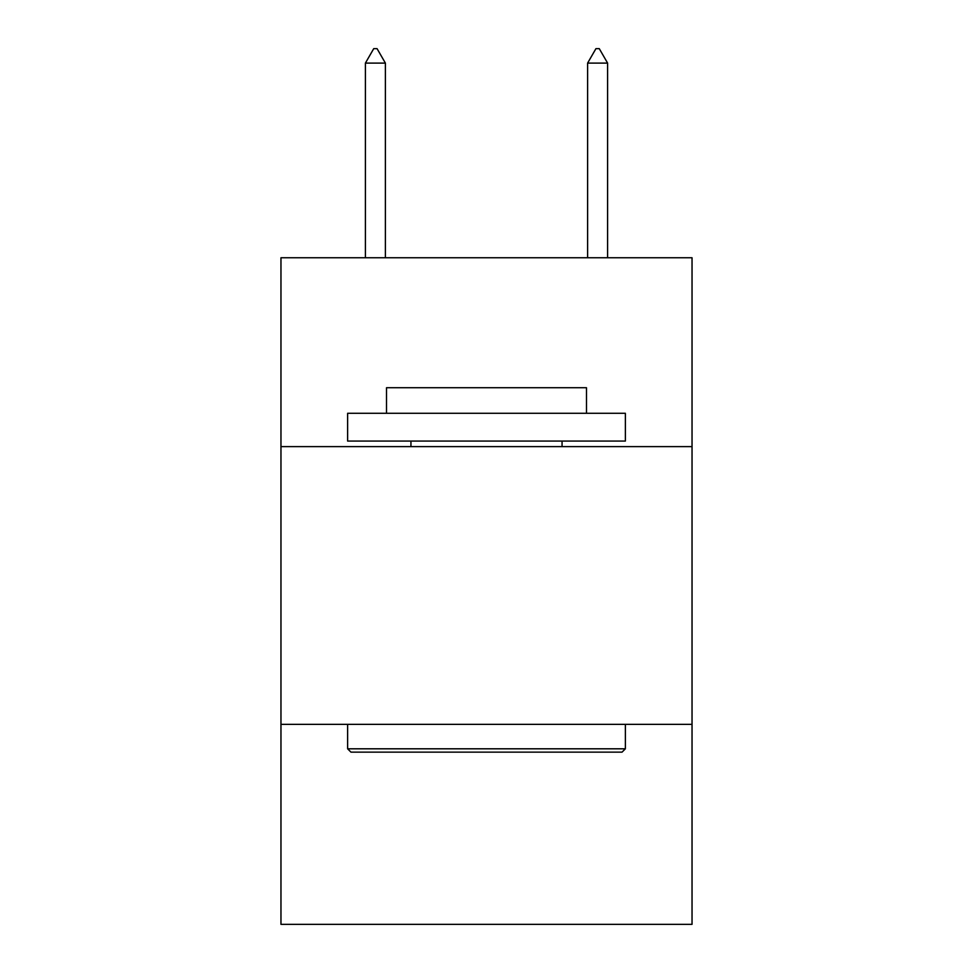 <?xml version="1.0" encoding="UTF-8"?>
<svg xmlns="http://www.w3.org/2000/svg" width="973" height="973" viewBox="0 0 973 973"><rect width="100%" height="100%" fill="white"/><g stroke="black" fill="none" stroke-linecap="round" stroke-linejoin="round"><path stroke-width="1.46" d="M692.034 446.619L692.034 257.748L280.966 257.748L280.966 446.619L692.034 446.619L692.034 924.35L280.966 924.35L280.966 446.619M692.034 724.362L280.966 724.362M350.961 752.141L347.629 748.809L625.371 748.809L622.039 752.141L350.961 752.141M625.371 413.282L625.371 441.061L347.629 441.061L347.629 413.282L625.371 413.282M386.512 413.282L386.512 387.728L586.488 387.728L586.488 413.282M625.371 724.362L625.371 748.809M347.629 724.362L347.629 748.809M562.053 441.061L562.053 446.619M410.947 441.061L410.947 446.619M385.393 63.099L377.062 48.65L373.729 48.65L365.398 63.099L385.393 63.099L385.393 257.748M365.398 63.099L365.398 257.748M595.938 48.65L599.271 48.65L607.602 63.099L587.607 63.099L595.938 48.65M607.602 257.748L607.602 63.099M587.607 257.748L587.607 63.099"/></g></svg>
